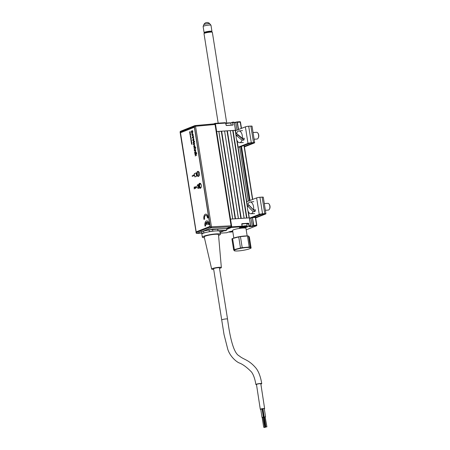 <?xml version="1.0" encoding="UTF-8"?>
<svg xmlns="http://www.w3.org/2000/svg" width="450" height="450" viewBox="0 0 450 450"><rect width="100%" height="100%" fill="white"/><g stroke="black" fill="none" stroke-linecap="round" stroke-linejoin="round"><path stroke-width="0.67" d="M226.119 125.263L225.771 123.069L215.426 123.756L216.658 131.518L216.169 131.591L218.88 131.417L232.74 218.936M252.743 217.384L255.347 217.44L252.495 217.626L253.721 225.394L253.541 225.99L252.326 226.468L249.188 226.676L250.403 226.198L250.583 225.596L249.356 217.834L230.04 219.156L232.667 218.942L218.796 131.377M235.17 218.773L221.304 131.254L218.88 131.417M221.304 131.254L221.648 131.192L235.519 218.751L238.371 218.559L224.589 131.04L238.449 218.554M221.648 131.192L224.505 131.001M240.874 218.396L227.014 130.877L224.589 131.04M227.014 130.877L227.357 130.815L241.222 218.374L244.08 218.183L230.293 130.663L244.153 218.177M227.357 130.815L230.209 130.624M246.578 218.019L232.718 130.5L230.293 130.663M232.718 130.5L233.061 130.433L246.932 217.997L249.069 217.851L247.956 210.819M233.061 130.433L235.367 130.365M250.948 218.081L249.502 218.284L252.073 217.643M239.692 147.043L248.259 201.127M226.89 232.701L228.729 231.975A4.14 0.591 -9 0 1 232.706 231.075L228.763 231.964A3.465 0.495 171 0 0 228.791 231.986A3.465 0.495 171 0 0 232.819 231.767M246.836 224.038L248.349 223.436L241.931 223.864M248.349 223.436L248.749 223.549A0.337 0.281 68.4 0 0 248.411 223.239L241.993 223.661A0.337 0.281 68.4 0 0 241.757 224.016L242.072 226.558M255.414 216.354L256.815 225.225L256.393 225.799L246.201 229.832L256.5 225.776A0.506 0.506 0 0 0 256.815 225.225L256.742 225.276A0.506 0.422 -111.6 0 1 256.393 225.799L253.373 225.833L252.495 217.626M252.326 226.468L250.965 218.183L252.264 217.671M246.769 226.524L246.999 227.053A4.14 0.591 -9 0 1 241.374 228.122A4.14 0.591 -9 0 1 240.007 227.514L241.914 226.761L231.576 227.447L231.756 226.845L231.069 226.974L231.007 226.609M226.614 229.404L231.576 227.447A0.506 0.422 -111.6 0 1 231.069 226.974L226.519 228.774M226.732 232.734L220.185 233.167M255.189 216.439L256.579 225.203L253.496 225.433M249.801 226.44L253.373 225.833M239.563 227.762A3.971 0.568 171 0 0 242.544 227.818A3.971 0.568 171 0 0 246.831 226.896L248.737 226.142L248.856 225.743L248.906 226.299L250.521 226.086M248.749 223.549L249.086 225.697L250.667 225.607L250.56 225.996M249.356 217.834L250.639 225.624M240.007 227.514L241.954 226.749L242.156 226.187M248.737 226.142L246.999 227.053M226.164 125.246L225.478 122.67L215.179 123.356M241.757 224.016L242.1 226.159L231.756 226.845L216.658 131.518L235.485 130.275L234.259 122.507L233.966 122.108L232.464 122.203L232.757 122.608L232.307 122.389L230.597 123.064M226.108 125.218A0.337 0.281 68.4 0 0 226.446 125.533L232.869 125.106A0.337 0.281 68.4 0 0 233.1 124.757L232.532 122.653M232.706 122.597L234.338 122.518L235.485 130.275M235.845 122.389L237.054 121.911L235.811 122.529L237.009 130.089M235.811 122.529L234.354 122.625M240.418 122.186L240.491 122.136A0.506 0.506 0 0 0 239.957 121.708L237.099 121.899L237.167 122.344L236.942 122.085M234.304 122.49L237.021 121.916M232.386 122.226L230.479 122.979L232.307 122.389M232.363 124.999L232.869 124.802M226.226 125.443L232.335 125.139M232.779 231.531L231.007 231.767L230.338 231.621L231.041 231.356M232.774 231.486A3.802 0.54 -9 0 1 230.963 231.75M231.109 231.339L231.981 231.182M244.299 226.541L244.344 226.822L244.496 226.524M243.349 226.704L244.136 226.873L244.091 226.575M242.584 226.8L242.629 227.098L242.381 226.856M242.066 227.031L244.507 226.519L245.278 226.609L244.53 226.969L242.286 227.312L241.611 227.233L242.179 226.997M242.162 226.26A3.802 0.54 -9 0 1 247.146 225.996L246.814 223.881A3.802 0.54 171 0 0 241.858 224.139M247.146 225.996A3.802 0.54 -9 0 1 247.123 226.08L246.842 226.451A3.465 0.495 171 0 0 245.464 226.204A3.465 0.495 171 0 0 242.021 226.688M240.069 227.526L240.041 227.509A3.465 0.495 171 0 0 240.069 227.526A3.465 0.495 171 0 0 242.797 227.509A3.465 0.495 171 0 0 246.369 226.727A3.465 0.495 171 0 0 246.842 226.451M244.597 226.924A3.802 0.54 -9 0 1 242.241 227.289M225.883 123.283A3.465 0.495 -9 0 1 230.451 122.957L230.833 123.233A3.802 0.54 171 0 0 225.928 123.564M227.441 125.466A3.802 0.54 -9 0 1 230.811 125.241M231.165 125.078L230.884 123.3A3.802 0.54 171 0 0 230.833 123.233M233.814 238.044L232.611 230.473A6.761 0.962 -9 0 1 238.528 228.566A6.761 0.962 -9 0 1 245.964 228.358L247.168 235.929M234.343 249.598L232.594 238.528L233.544 238.146A8.348 1.193 -9 0 1 239.659 236.627A8.348 1.193 -9 0 1 247.449 235.946L248.265 235.997A9.293 1.327 171 0 0 247.466 235.969L249.221 247.039L242.201 247.68A9.293 1.327 171 0 0 241.341 247.826A9.293 1.327 171 0 0 240.491 247.978L234.343 249.598A9.293 1.327 171 0 0 233.662 249.93L234.534 250.909A9.293 1.327 -9 0 0 234.765 250.926L235.581 250.976A8.348 1.193 171 0 0 243.371 250.296A8.348 1.193 171 0 0 249.48 248.771A8.348 1.193 171 0 0 249.373 247.517A8.348 1.193 171 0 0 241.487 248.192A8.348 1.193 171 0 0 235.581 250.976M242.201 247.68L240.446 236.616A9.293 1.327 171 0 0 239.591 236.756A9.293 1.327 171 0 0 238.736 236.908L232.594 238.528A9.293 1.327 171 0 0 231.907 238.866L233.662 249.93M249.48 248.771L250.436 248.394A9.293 1.327 171 0 0 251.123 248.057L250.245 247.084A9.293 1.327 171 0 0 249.221 247.039M238.736 236.908L240.491 247.978M240.446 236.616L247.466 235.969M250.245 247.084L248.496 236.014A9.293 1.327 171 0 0 248.265 235.997M248.496 236.014L249.368 236.987L251.123 248.057M211.944 31.371L210.977 25.262A3.971 0.568 171 0 0 210.954 25.217A3.971 0.568 171 0 0 210.06 25.048A3.971 0.568 171 0 0 205.824 25.526A3.971 0.568 171 0 0 203.136 26.454A3.971 0.568 171 0 0 203.13 26.505L204.097 32.614A3.971 0.568 -9 0 1 206.64 31.674A3.971 0.568 -9 0 1 211.028 31.162A3.971 0.568 -9 0 1 211.944 31.371A3.971 0.568 -9 0 1 211.916 31.461L211.657 31.804M209.734 23.726A3.499 3.499 0 0 0 203.839 24.66L203.839 24.66A2.998 0.427 -9 0 1 205.869 23.963A2.998 0.427 -9 0 1 209.059 23.602A2.998 0.427 -9 0 1 209.734 23.726L210.954 25.217M204.502 32.94L204.154 32.692A3.971 0.568 -9 0 1 204.097 32.614M226.732 123.12L212.349 32.327A4.224 0.602 171 0 0 212.293 32.248A4.224 0.602 171 0 0 208.969 32.265A4.224 0.602 171 0 0 204.615 33.221A4.224 0.602 171 0 0 204.036 33.553A4.224 0.602 171 0 0 204.007 33.649L218.183 123.154M204.036 33.553L204.452 32.991A3.718 0.529 -9 0 1 204.964 32.698A3.718 0.529 -9 0 1 208.794 31.854A3.718 0.529 -9 0 1 211.719 31.838L212.293 32.248M262.716 409.219A2.199 0.298 171.3 0 0 263.002 409.168M264.319 408.831A2.199 0.298 171.3 0 0 264.634 408.623A2.199 0.298 171.3 0 0 263.593 408.527A2.199 0.298 171.3 0 0 261.377 408.859A2.199 0.298 171.3 0 0 260.286 409.292A2.199 0.298 171.3 0 0 260.775 409.399M264.634 408.623L260.82 383.799A2.199 0.298 171.3 0 0 259.779 383.704A2.199 0.298 171.3 0 0 257.563 384.036A2.199 0.298 171.3 0 0 256.477 384.463L260.286 409.292M264.308 408.786L263.503 408.561L260.769 409.359M262.71 409.196L262.997 409.14M266.147 426.994L266.906 426.819L266.147 426.994M266.906 426.819L265.14 416.863L264.381 417.043L265.905 426.971M265.393 416.947L264.392 417.099M263.807 417.454L263.199 417.392M256.506 384.66A2.959 0.399 -8.7 0 1 255.898 384.514A2.959 0.399 -8.7 0 1 257.361 383.934A2.959 0.399 -8.7 0 1 260.342 383.49A2.959 0.399 -8.7 0 1 261.743 383.619A2.959 0.399 -8.7 0 1 260.859 384.047M221.698 319.984A2.959 0.422 171 0 1 223.161 319.382A2.959 0.422 171 0 1 226.136 318.921A2.959 0.422 171 0 1 227.542 319.061L219.431 267.846A2.959 0.422 171 0 0 218.025 267.711A2.959 0.422 171 0 0 215.049 268.166A2.959 0.422 171 0 0 213.587 268.768L224.032 334.53L227.734 349.11C229.691 355.652 235.305 361.091 238.944 362.829C242.544 364.095 246.718 367.138 251.466 371.959C253.446 374.558 254.919 378.748 255.898 384.514M213.677 269.319A4.899 0.698 -9 0 1 211.669 269.083A4.899 0.698 -9 0 1 214.065 268.076A4.899 0.698 -9 0 1 219.026 267.311A4.899 0.698 -9 0 1 221.349 267.548A4.899 0.698 -9 0 1 219.516 268.397M211.669 269.083L204.216 236.903A7.228 1.029 -9 0 1 207.754 235.417A7.228 1.029 -9 0 1 215.066 234.292A7.228 1.029 -9 0 1 218.498 234.641L221.349 267.548M204.396 237.679A9.124 1.299 -9 0 1 202.343 237.189A9.124 1.299 -9 0 1 206.848 235.322A9.124 1.299 -9 0 1 216.039 233.91A9.124 1.299 -9 0 1 220.365 234.338A9.124 1.299 -9 0 1 218.565 235.434M202.343 237.189L201.87 234.214A9.124 1.299 -9 0 1 206.376 232.346A9.124 1.299 -9 0 1 215.567 230.934A9.124 1.299 -9 0 1 219.898 231.362L220.365 234.338M263.183 417.262L262.176 417.414M263.936 427.309L264.696 427.129L263.936 427.309M264.696 427.129L262.929 417.178L262.17 417.353L263.694 427.286M264.561 427.5L265.326 427.326L264.561 427.5M265.326 427.326L263.801 417.392L263.205 417.42M217.693 229.14L209.126 229.838L201.707 231.542L212.552 229.179L225.996 228.561L217.693 229.14L217.958 230.811L226.744 230.203L225.428 230.721L219.611 231.103M202.118 233.843L202.146 233.657A3.397 0.484 -9 0 1 202.629 233.336A3.397 0.484 -9 0 1 203.889 232.965L204.986 232.706M199.704 183.442A2.379 1.271 86.2 0 1 200.745 183.876A2.379 1.271 86.2 0 1 200.993 187.56A2.379 1.271 86.2 0 1 200.441 188.094A2.379 1.271 86.2 0 1 198.849 186.255A2.379 1.271 86.2 0 1 199.704 183.442M200.796 183.943A2.211 1.176 -93.8 0 0 200.07 183.555A2.211 1.176 -93.8 0 0 199.873 183.6A2.211 1.176 -93.8 0 0 199.058 186.024A2.211 1.176 -93.8 0 0 200.362 187.965A2.211 1.176 -93.8 0 0 200.554 187.92A2.211 1.176 -93.8 0 0 201.032 187.487M197.809 171.484A2.379 1.271 86.2 0 1 198.855 171.917A2.379 1.271 86.2 0 1 199.097 175.601A2.379 1.271 86.2 0 1 198.546 176.136A2.379 1.271 86.2 0 1 196.954 174.291A2.379 1.271 86.2 0 1 197.809 171.484M198.9 171.979A2.211 1.176 -93.8 0 0 198.174 171.596A2.211 1.176 -93.8 0 0 197.977 171.641A2.211 1.176 -93.8 0 0 197.162 174.066A2.211 1.176 -93.8 0 0 198.467 176.006A2.211 1.176 -93.8 0 0 198.664 175.961A2.211 1.176 -93.8 0 0 199.136 175.528M195.097 125.584L214.549 123.823L195.03 125.584A0.849 0.444 -95.1 0 0 194.963 125.601A0.849 0.709 -111.6 0 0 194.389 126.478L180.231 132.075L196.155 232.622L210.313 227.025L194.389 126.478L195.531 126.259A0.849 0.444 -95.1 0 0 195.03 125.584A0.849 0.849 0 0 0 194.794 125.64L180.636 131.237A0.849 0.849 0 0 0 180.107 132.159L180.231 132.075A0.849 0.709 -111.6 0 1 180.636 131.237M214.481 123.84L215.049 124.498L195.531 126.259L211.455 226.806L231.097 225.833L215.049 124.498M231.097 225.833L230.794 226.834L211.151 227.807A0.849 0.439 -92.8 0 0 211.455 226.806L210.313 227.025A0.849 0.709 -111.6 0 0 211.151 227.807L203.158 231.188M196.723 233.359A0.849 0.461 -92.4 0 0 196.909 233.421A0.849 0.461 -92.4 0 0 196.993 233.404A0.849 0.709 -111.6 0 1 196.155 232.622L180.107 132.159M201.898 231.683L201.718 232.813M201.713 232.791L201.915 234.045L201.707 231.542L196.993 233.404L201.774 233.201L196.909 233.421A0.849 0.849 0 0 1 196.037 232.706M202.146 233.657L201.656 231.632M208.316 231.924L209.413 231.666A3.397 0.484 -9 0 1 212.771 231.154L213.84 231.086M217.086 230.873L217.958 230.811M203.889 232.965L203.484 230.906M226.744 230.203L226.479 228.538L225.996 228.561M226.479 228.538L230.794 226.834M198.951 172.052A1.732 0.922 -93.8 0 0 198.568 172.434A1.732 0.922 -93.8 0 0 198.748 175.118A1.732 0.922 -93.8 0 0 198.934 175.314A1.732 0.922 -93.8 0 0 199.176 175.449M199.114 175.567A2.07 1.103 86.2 0 1 198.934 175.371A2.07 1.103 86.2 0 1 198.838 175.23M198.647 172.316A2.07 1.103 86.2 0 1 198.72 172.164A2.07 1.103 86.2 0 1 198.872 171.945M200.987 184.281A1.732 0.922 -93.8 0 0 199.89 184.433A1.732 0.922 -93.8 0 0 199.654 185.957A1.732 0.922 -93.8 0 0 200.07 187.116A1.732 0.922 -93.8 0 0 201.178 187.127M200.801 187.768A2.07 1.103 86.2 0 1 200.261 187.369A2.07 1.103 86.2 0 1 200.166 187.228M199.969 184.314A2.07 1.103 86.2 0 1 200.047 184.162A2.07 1.103 86.2 0 1 200.531 183.696M220.056 232.386L224.032 230.811M190.294 133.954L190.041 134.747L190.682 134.494L190.457 134.297M190.029 133.127L189.9 133.83M190.204 133.037L190.142 133.549M189.906 133.644L190.311 133.566L189.906 133.093L189.894 133.65M190.029 133.599L189.951 133.251L190.029 133.599M199.868 183.246A2.537 1.35 -93.8 0 0 199.676 183.291A2.537 1.35 -93.8 0 0 198.737 186.041A2.537 1.35 -93.8 0 0 200.205 188.303M199.609 183.296A2.537 1.35 -93.8 0 0 198.669 186.075A2.537 1.35 -93.8 0 0 200.166 188.303A2.537 1.35 -93.8 0 0 200.391 188.252A2.537 1.35 -93.8 0 0 201.33 185.473A2.537 1.35 -93.8 0 0 199.834 183.246A2.537 1.35 -93.8 0 0 199.609 183.296M197.983 171.349A2.537 1.35 -93.8 0 0 197.792 171.399A2.537 1.35 -93.8 0 0 196.852 174.144A2.537 1.35 -93.8 0 0 198.321 176.406M197.724 171.399A2.537 1.35 -93.8 0 0 196.785 174.184A2.537 1.35 -93.8 0 0 198.281 176.411A2.537 1.35 -93.8 0 0 198.506 176.361A2.537 1.35 -93.8 0 0 199.446 173.576A2.537 1.35 -93.8 0 0 197.949 171.349A2.537 1.35 -93.8 0 0 197.724 171.399M205.667 225.883A2.841 1.513 86.2 0 1 206.303 222.334L206.674 224.646L207.298 224.398L206.927 222.086A2.841 1.513 86.2 0 1 208.553 224.747L209.183 224.494A4.056 2.166 -93.8 0 0 206.421 220.956A4.056 2.166 -93.8 0 0 205.037 226.136L205.695 225.883A2.841 1.513 86.2 0 1 206.308 222.351M197.899 184.455L196.515 187.161L198.546 188.522M198.546 188.544L197.893 184.416L196.487 187.166L198.546 188.544M209.942 225.54L194.501 128.07A0.844 0.45 -93.8 0 0 193.939 127.412L180.922 132.559A0.844 0.45 -93.8 0 0 180.619 133.554L196.059 231.03A0.844 0.45 -93.8 0 0 196.622 231.683L209.638 226.536A0.844 0.45 -93.8 0 0 209.942 225.54L194.501 128.07M196.622 231.683L209.638 226.536M203.996 219.386A4.056 2.166 -93.8 0 0 203.996 219.392L204.626 219.144A2.841 1.513 86.2 0 1 205.808 215.347M207.512 217.991A2.841 1.513 86.2 0 1 207.512 218.002L208.142 217.755A4.056 2.166 -93.8 0 0 205.723 214.132M192.364 176.271L194.062 175.646L193.629 174.864M191.526 144.096L192.049 144.388L191.661 144.129L191.925 143.618L191.526 144.096M191.334 142.993L191.768 143.184L191.441 143.668L191.751 143.544L191.801 142.813L191.334 142.993M191.267 142.577L191.722 142.481L191.604 141.941L191.267 142.577M190.969 138.296L190.772 138.561L191.031 138.015L191.256 138.476L191.093 137.846L190.659 138.015L190.783 138.555M190.333 136.688L190.772 136.873L190.44 137.362L190.755 137.239L190.8 136.502L190.333 136.688M190.271 136.271L190.732 136.086L190.271 136.271M190.367 135.562L190.553 134.977L190.119 135.045L190.367 135.562L190.215 135.124M195.007 154.536L194.94 154.108L196.672 153.422L196.74 153.849L195.817 154.209L196.509 155.509L195.885 154.766L195.244 156.049L195.683 154.524L195.007 154.536M196.357 152.91L196.509 152.404M194.04 148.427L193.972 148.005L195.705 147.319L195.773 147.741L195.137 147.988L195.441 148.624L195.081 149.636L194.282 149.951L194.214 149.529L195.002 149.214L195.227 148.607L194.721 148.157L194.04 148.427M193.545 144.118L193.888 145.097L193.343 144.191L193.809 142.802L194.653 143.651L194.169 144.996L193.832 143.241L193.545 144.118M192.713 140.22L193.196 138.724L194.029 139.697L193.567 141.182L192.713 140.22M191.88 134.966L192.364 133.47L193.196 134.443L192.735 135.934L191.88 134.966M196.076 172.929L194.338 173.616L194.861 176.923L196.599 176.237L196.076 172.929L194.372 173.616L194.889 176.912M192.414 132.907L191.627 133.217L191.531 132.581L192.516 131.805L191.396 131.737L191.295 131.102L192.561 130.601L192.803 131.957L192.414 132.907M193.77 138.24L192.375 137.841L192.274 137.295L193.399 135.872L193.5 136.507L192.724 137.402L193.674 137.61L193.776 138.246L192.364 137.841L192.291 137.295L193.399 135.889M193.297 142.554L193.376 141.846L194.237 141.188L194.597 141.362L194.411 142.29L194.153 141.986L193.297 142.554M193.939 146.588L194.361 147.487L193.736 146.683L194.22 145.339L195.053 146.16L194.799 147.268L194.85 146.244L194.293 145.761L193.939 146.588M194.439 150.969L194.372 150.542L195.643 150.041L195.66 152.083L194.681 152.494L194.614 152.066L195.373 151.768L195.626 151.155L195.12 150.699L194.439 150.969M194.844 153.512L194.777 153.084L196.042 152.584L196.11 153.006L194.844 153.512L194.788 153.084L196.042 152.589M190.232 131.653L189.591 131.906L190.013 131.923L189.737 132.3L190.114 132.581L189.709 132.744L190.389 132.66L189.883 132.328L190.226 131.653L189.619 132.075M190.013 131.929L189.754 132.913M190.654 134.319L190.041 134.049L190.029 134.752M191.019 139.68L191.064 138.949L190.749 139.297L191.019 139.68M190.856 139.972L191.385 140.377L191.317 139.787L190.856 139.972M191.424 140.445L190.974 140.625L191.396 140.833L191.07 141.334L191.481 141.362L191.154 141.868L191.464 141.744L191.424 140.445L191.002 140.799M195.446 187.982L194.203 187.071M195.261 188.353L195.896 188.027L195.936 187.312L195.311 186.632M194.361 188.865L194.439 187.774M205.065 226.125A4.056 2.166 -93.8 0 0 205.065 226.131L205.695 225.883M208.581 224.736A2.841 1.513 86.2 0 1 208.581 224.741L209.211 224.494A4.056 2.166 -93.8 0 0 206.792 220.871M206.696 224.634L207.326 224.398L206.961 222.086M193.348 174.932L193.596 175.303L192.156 175.871L192.229 176.327L193.922 175.657L193.348 174.932M190.912 138.049L191.154 138.656M191.036 137.829L190.62 138.184L190.912 138.769M194.259 144.506L194.451 143.73L194.046 143.162L194.248 144.518L194.468 143.73L194.034 143.162M193.843 143.241L194.124 145.013M193.905 145.091L193.359 144.191L193.989 142.757M194.164 187.037L194.226 188.921L194.271 187.627L195.452 188.432L195.559 186.767L195.165 186.643L195.384 187.982L194.164 187.037M195.019 154.53L194.951 154.108L196.672 153.428M195.531 154.328L195.255 156.026M195.902 154.766L196.504 155.486M194.456 150.964L194.389 150.542L195.643 150.047M194.698 152.488L194.631 152.066L195.384 151.768L195.643 151.155L195.137 150.699M194.811 147.257L194.867 146.244L194.304 145.761M194.377 147.487L193.753 146.678L194.406 145.294M194.051 148.421L193.984 147.999L195.705 147.319M194.293 149.946L194.226 149.524L195.013 149.214L195.238 148.607L194.732 148.157M194.226 142.363L194.153 141.992M194.299 141.48L194.597 141.368M193.162 142.836L193.388 141.846L194.243 141.193M193.781 139.798L193.275 139.365L192.96 140.119L193.466 140.552L193.781 139.798M193.348 140.58L193.798 139.793L193.292 139.365M193.584 141.182L192.729 140.22L193.32 138.696M192.516 135.326L192.966 134.544L192.459 134.111M192.752 135.928L191.897 134.966L192.487 133.442M190.423 134.826L190.243 135.596M190.367 135L190.423 135.354L190.367 135M192.949 134.544L192.442 134.111L192.127 134.871L192.634 135.298L192.949 134.544M191.407 131.732L191.306 131.102L192.561 130.601M191.644 133.211L191.542 132.581L192.532 131.805L191.987 131.507M204.598 219.144A2.841 1.513 86.2 0 1 205.537 215.404A2.841 1.513 86.2 0 1 207.484 218.002L208.114 217.755A4.056 2.166 -93.8 0 0 205.352 214.211A4.056 2.166 -93.8 0 0 203.968 219.392L204.598 219.144M191.284 140.692L191.087 141.328M191.362 141.221L191.171 141.862M250.616 218.205L261.686 214.132L264.144 214.099L255.589 217.479M249.491 218.188L259.251 214.419A2.453 0.349 -9 0 1 262.553 213.789L264.757 213.643A2.453 0.349 -9 0 1 265.922 213.761L263.306 197.241A2.453 0.349 171 0 0 262.142 197.123L259.937 197.269A2.453 0.349 171 0 0 256.629 197.899L246.752 201.713M265.922 213.761A2.453 0.349 -9 0 1 265.567 214.009L255.662 217.924M239.237 147.218L250.431 143.094L252.894 143.061L244.339 146.441M238.118 147.195L247.995 143.376A2.453 0.349 -9 0 1 251.303 142.751L253.507 142.605A2.453 0.349 -9 0 1 254.672 142.723A2.453 0.349 -9 0 1 254.317 142.965L244.406 146.886M254.672 142.723L252.051 126.197A2.453 0.349 171 0 0 250.892 126.084L248.687 126.231A2.453 0.349 171 0 0 245.379 126.855L235.496 130.674M249.339 205.515A5.929 3.161 -93.8 0 0 249.317 205.667L254.976 211.567A5.929 3.161 -93.8 0 0 255.251 210.741A5.929 3.161 -93.8 0 0 255.442 209.824L253.558 209.919A5.872 3.133 -93.8 0 0 250.088 202.016A5.872 3.133 -93.8 0 0 247.956 204.069L253.558 209.919M254.976 211.567L253.091 211.663A5.872 3.133 -93.8 0 1 250.864 213.727L254.576 213.598M249.317 205.667L247.489 205.819A5.872 3.133 -93.8 0 0 250.864 213.727M247.489 205.819L253.091 211.663M269.032 204.013L269.314 204.39A2.874 1.53 86.2 0 1 269.893 208.131A2.874 1.53 86.2 0 1 269.612 208.839L269.376 209.25A3.381 1.8 -93.8 0 0 269.707 208.412A3.381 1.8 -93.8 0 0 269.032 204.013A3.381 1.8 -93.8 0 0 267.846 203.333L264.308 203.569M265.371 210.274L268.296 210.077A3.381 1.8 -93.8 0 0 269.376 209.25M238.05 134.73A5.929 3.161 -93.8 0 0 237.999 135.163L243.889 140.085A5.929 3.161 -93.8 0 0 244.114 139.202A5.929 3.161 -93.8 0 0 244.26 138.251L242.376 138.347A5.872 3.133 -93.8 0 0 238.832 130.972A5.872 3.133 -93.8 0 0 236.542 133.476L242.376 138.347M243.889 140.085L242.004 140.181A5.872 3.133 -93.8 0 1 239.608 142.689L243.326 142.56M237.999 135.163L236.171 135.309A5.872 3.133 -93.8 0 0 239.608 142.689M236.171 135.309L242.004 140.181M257.777 132.975L258.064 133.352A2.874 1.53 86.2 0 1 258.694 136.851A2.874 1.53 86.2 0 1 258.356 137.801L258.126 138.212A3.381 1.8 -93.8 0 0 258.525 137.093A3.381 1.8 -93.8 0 0 257.777 132.975A3.381 1.8 -93.8 0 0 256.596 132.294L253.058 132.531M254.115 139.236L257.04 139.039A3.381 1.8 -93.8 0 0 258.126 138.212M247.376 207.174L236.706 139.781M236.126 136.136L235.204 130.292M249.39 200.694L240.823 146.604M241.493 146.346L250.059 200.436M252.506 199.491L243.939 145.401M226.856 232.718L228.729 231.975M248.856 225.743L248.518 223.594L246.87 224.246M239.552 227.739L240.075 227.486M241.476 128.362L240.491 122.136L237.398 122.304L238.534 129.499M241.251 128.453L240.249 122.113L239.957 121.708L237.099 121.899M225.478 122.67L215.134 123.351L215.426 123.756L214.746 123.885A0.506 0.422 68.4 0 1 214.982 123.39L213.677 123.902M232.757 122.608L233.1 124.757M238.314 129.589L237.167 122.344M244.192 226.558L244.603 226.53M212.552 229.179L212.771 231.154M209.019 229.663L209.413 231.666M262.142 197.123L264.757 213.643M259.937 197.269L262.553 213.789M256.629 197.899L259.251 214.419L260.657 214.329M250.892 126.084L253.507 142.605M245.379 126.855L247.995 143.376L249.407 143.291M248.687 126.231L251.303 142.751M235.44 130.314L236.233 135.304M237.083 140.659L247.449 206.123M248.333 211.697L249.306 217.839M244.159 145.316L252.726 199.406M226.778 232.74L220.185 233.173M250.442 226.187L249.249 226.659M250.667 225.607L249.435 217.839M241.836 224.021L242.179 226.17M226.192 125.229L225.849 123.081M233.966 122.108L232.464 122.203M234.338 122.518L235.569 130.281M203.839 24.66L203.136 26.454M265.551 416.863L264.274 408.566M263.964 417.369L262.631 408.656M227.542 319.061C229.866 336.87 233.494 353.334 239.316 355.956C243.714 359.786 248.76 359.443 256.196 368.398C258.789 371.846 260.64 376.914 261.743 383.619M263.34 417.178L262.046 408.746M262.001 417.381L260.73 409.078M264.212 417.066L262.918 408.617M250.088 202.016L253.783 201.656M238.832 130.972L242.533 130.612"/></g></svg>
